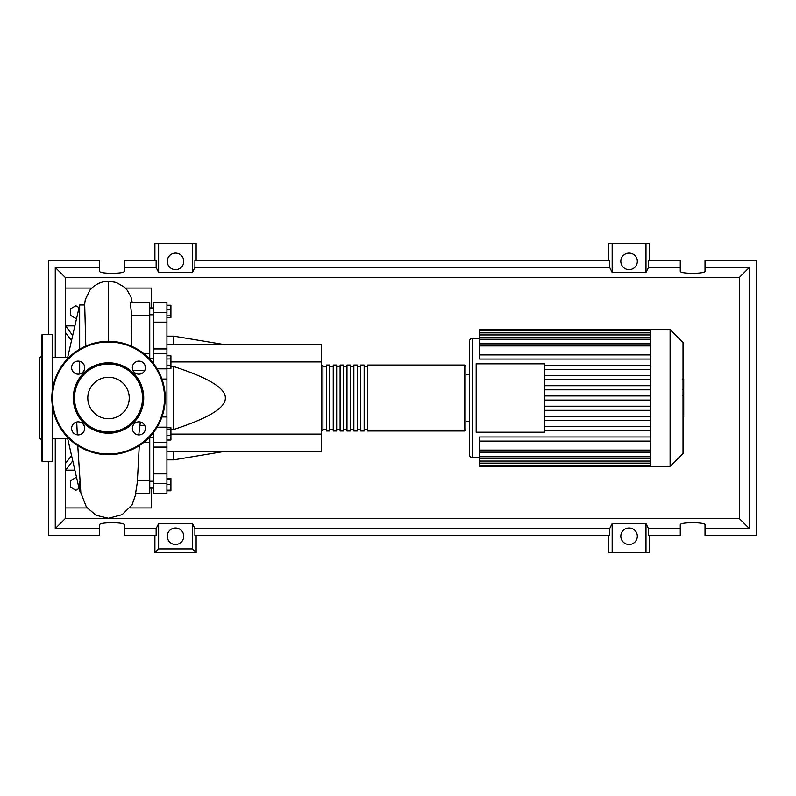 <?xml version="1.0" encoding="UTF-8"?>
<svg xmlns="http://www.w3.org/2000/svg" width="796" height="796" viewBox="0 0 796 796"><rect width="100%" height="100%" fill="white"/><g stroke="black" fill="none" stroke-linecap="round" stroke-linejoin="round"><path stroke-width="1.19" d="M149.748 437.322L153.19 437.322M166.931 344.738L321.554 344.738L321.554 361.921L170.921 361.921M321.554 361.921L321.554 451.262L166.931 451.262M321.554 434.079L170.921 434.079M170.921 429.442L173.807 429.442C208.542 418.159 225.726 407.681 225.338 398C225.726 388.319 208.542 377.841 173.807 366.558L170.921 366.558M173.807 451.262L173.807 459.849L166.931 459.849M173.807 366.558L173.807 429.442M166.931 336.151L173.807 336.151L173.807 344.738M166.931 305.226L170.921 305.226L170.921 317.495L166.931 317.495M166.931 315.853L170.921 315.853M166.931 309.724L170.921 309.724M166.931 358.936L170.921 358.936L170.921 355.762L166.931 355.762M166.931 368.458L170.921 368.458L170.921 358.936M166.931 365.284L170.921 365.284M166.931 435.531L170.921 435.531L170.921 427.75L166.931 427.75M166.931 429.402L170.921 429.402M166.931 440.019L170.921 440.019L170.921 435.531M166.931 490.137L170.921 490.137L170.921 478.505L166.931 478.505M166.931 484.635L170.921 484.635M166.931 479.142L170.921 479.142M166.931 490.774L170.921 490.774L170.921 490.137M166.931 348.937L153.19 348.937L153.19 353.524L166.931 353.524L166.931 302.769L153.19 302.769L153.19 322.141L166.931 322.141M153.19 348.937L153.19 322.141M166.931 473.859L153.19 473.859L153.19 493.231L166.931 493.231L166.931 353.524M153.19 473.859L153.19 447.063L166.931 447.063M153.19 442.427L153.19 447.063M166.931 442.427L153.19 442.476L153.19 432.915M153.19 363.085L153.19 353.524M321.554 429.611L322.927 430.984L322.927 365.016L321.554 366.389M464.486 430.984L464.486 365.016L367.593 365.016L367.593 430.984L464.486 430.984L465.859 429.611L465.859 366.389L465.859 421.363L469.292 421.363M364.16 398L364.16 365.016L360.717 365.016L360.717 430.984L364.16 430.984L364.16 398M357.285 398L357.285 365.016L353.852 365.016L353.852 430.984L357.285 430.984L357.285 398M350.409 398L350.409 365.016L346.976 365.016L346.976 430.984L350.409 430.984L350.409 398M343.544 398L343.544 365.016L340.101 365.016L340.101 430.984L343.544 430.984L343.544 398M336.668 398L336.668 365.016L333.235 365.016L333.235 430.984L336.668 430.984L336.668 398M329.793 398L329.793 365.016L326.36 365.016L326.36 430.984L329.793 430.984L329.793 398M683.018 342.539L683.018 453.461L670.093 466.376L670.093 329.624L683.018 342.539M670.093 329.624L650.72 329.624L650.72 466.376L479.6 466.376L479.6 436.964L650.72 436.964M472.734 457.79L472.734 338.21A3.433 3.433 0 0 0 469.292 341.653L469.292 454.347A3.433 3.433 0 0 0 472.734 457.79L479.6 457.79M476.167 432.188L476.167 363.812L544.544 363.812L544.544 432.188L476.167 432.188M650.72 369.294L544.544 369.294M650.72 375.423L544.544 375.423M650.72 379.553L544.544 379.553M650.72 385.682L544.544 385.682M650.72 389.801L544.544 389.801M650.72 395.94L544.544 395.94M650.72 400.06L544.544 400.06M650.72 406.199L544.544 406.199M650.72 410.318L544.544 410.318M650.72 416.447L544.544 416.447M650.72 420.577L544.544 420.577M650.72 354.916L479.6 354.916L479.6 330.42L650.72 330.42M650.72 329.624L479.6 329.624L479.6 330.42M650.72 441.084L479.6 441.084M650.72 430.835L544.544 430.835M650.72 426.706L544.544 426.706M479.6 354.916L479.6 359.036L650.72 359.036M650.72 365.165L544.544 365.165M683.704 379.294L683.704 388.667M683.704 379.732L683.018 379.732M683.018 390.06L683.704 390.06L683.704 395.453L683.018 395.383M683.704 392.945L683.018 392.945M683.018 399.562L683.704 399.562L683.704 396.05L683.018 396.05M683.704 399.562L683.704 416.965L683.018 416.965M683.704 413.98L683.018 413.98M683.704 413.512L683.018 413.512M683.704 409.761L683.018 409.761M683.704 407.492L683.018 407.492M683.704 406.507L683.018 406.507M683.704 403.612L683.018 403.612M67.292 438.546L52.854 438.546M67.292 357.454L52.854 357.454M80.595 491.032L79.66 491.032L67.292 436.914M79.66 491.032L79.66 481.431M79.66 373.981L79.66 361.275M79.66 349.205L79.66 304.967L67.292 359.086M79.66 304.967L84.704 304.967L85.819 346.051M79.033 488.426L75.879 490.246L70.376 487.072L70.376 480.724L75.879 477.55L76.535 477.928M76.535 318.072L75.879 318.45L70.376 315.276L70.376 308.928L75.879 305.754L79.033 307.574M139.28 445.621L137.32 482.267L135.609 493.231L149.748 493.231L149.748 480.326L137.459 480.326M149.748 480.326L149.748 436.914M144.792 425.581L140.136 425.581M132.982 370.419L144.792 370.419M131.221 346.051L131.788 315.674L149.748 315.674L149.748 302.769L130.236 302.769L131.788 315.674M149.748 359.086L149.748 315.674M138.793 434.895L140.315 421.999M72.535 461.143L65.571 470.157L65.571 463.282L71.312 456.009M74.685 470.157L65.571 470.157L65.571 507.947L87.092 507.947M72.446 335.206L65.571 325.843L65.571 332.718L71.242 340.26M91.759 288.053L65.571 288.053L65.571 325.843L74.685 325.843M125.28 288.053L151.469 288.053L151.469 307.923M151.469 488.077L151.469 507.947L129.947 507.947M41.86 439.73L39.8 438.546L39.8 357.454L41.86 356.27M52.168 391.771L52.168 334.439L42.546 334.439A0.687 0.687 0 0 0 41.86 335.126L41.86 460.874A0.687 0.687 0 0 0 42.546 461.561L52.168 461.561A0.687 0.687 0 0 0 52.854 460.874L52.854 408.766M52.168 334.439A0.687 0.687 0 0 1 52.854 335.126L52.854 387.234M84.674 428.367A6.527 6.527 0 0 0 78.147 421.84A6.527 6.527 0 0 0 71.62 428.367A6.527 6.527 0 0 0 78.147 434.895A6.527 6.527 0 0 0 84.674 428.367M84.674 367.633A6.527 6.527 0 0 0 78.147 361.105A6.527 6.527 0 0 0 71.62 367.633A6.527 6.527 0 0 0 78.147 374.16A6.527 6.527 0 0 0 84.674 367.633M145.419 367.633A6.527 6.527 0 0 0 138.892 361.105A6.527 6.527 0 0 0 132.365 367.633A6.527 6.527 0 0 0 138.892 374.16A6.527 6.527 0 0 0 145.419 367.633M145.419 428.367A6.527 6.527 0 0 0 138.892 421.84A6.527 6.527 0 0 0 132.365 428.367A6.527 6.527 0 0 0 138.892 434.895A6.527 6.527 0 0 0 145.419 428.367M51.83 398A56.695 56.695 0 0 1 108.515 341.305A56.695 56.695 0 0 1 165.21 398A56.695 56.695 0 0 1 108.515 454.695A56.695 56.695 0 0 1 51.83 398M143.728 398A35.203 35.203 0 0 1 108.515 433.203A35.203 35.203 0 0 1 73.312 398A35.203 35.203 0 0 1 108.515 362.797A35.203 35.203 0 0 1 143.728 398M142.534 398A34.019 34.019 0 0 1 108.515 432.019A34.019 34.019 0 0 1 74.506 398A34.019 34.019 0 0 1 108.515 363.981A34.019 34.019 0 0 1 142.534 398M129.241 398A20.716 20.716 0 0 0 108.515 377.284A20.716 20.716 0 0 0 87.799 398A20.716 20.716 0 0 0 108.515 418.716A20.716 20.716 0 0 0 129.241 398M183.767 536.235A8.249 8.249 0 0 1 175.518 544.484A8.249 8.249 0 0 1 167.279 536.235A8.249 8.249 0 0 1 175.518 527.997A8.249 8.249 0 0 1 183.767 536.235M637.317 536.235A8.249 8.249 0 0 1 629.069 544.484A8.249 8.249 0 0 1 620.82 536.235A8.249 8.249 0 0 1 629.069 527.997A8.249 8.249 0 0 1 637.317 536.235M183.767 261.357A8.249 8.249 0 0 1 175.518 269.605A8.249 8.249 0 0 1 167.279 261.357A8.249 8.249 0 0 1 175.518 253.118A8.249 8.249 0 0 1 183.767 261.357M637.317 261.357A8.249 8.249 0 0 1 629.069 269.605A8.249 8.249 0 0 1 620.82 261.357A8.249 8.249 0 0 1 629.069 253.118A8.249 8.249 0 0 1 637.317 261.357M680.262 528.564L648.442 528.564L648.442 535.439L680.262 535.439L680.262 524.823C679.665 522.017 705.604 522.017 705.007 524.823L705.007 535.439L756.2 535.439L756.2 260.561L705.007 260.561L705.007 271.177C705.604 273.983 679.665 273.983 680.262 271.177L680.262 260.561L648.442 260.561L648.442 267.436L680.262 267.436M154.902 260.561L154.902 243.377L158.623 243.377L158.623 272.421L156.145 267.436L156.145 260.561L124.325 260.561L124.325 271.177C124.922 273.983 98.993 273.983 99.59 271.177L99.59 260.561L48.387 260.561L48.387 334.439M649.685 260.561L649.685 243.377L645.974 243.377L645.974 272.421L612.164 272.421L609.696 267.436L609.696 260.561L194.901 260.561L194.901 267.436L192.423 272.421L192.423 243.377L196.134 243.377L196.134 260.561M608.452 260.561L608.452 243.377L612.164 243.377L612.164 272.421M649.685 535.439L649.685 552.623L608.452 552.623L608.452 535.439M196.134 535.439L196.134 552.623L154.902 552.623L154.902 535.439M705.007 267.436L749.325 267.436L749.325 528.564L705.007 528.564M48.387 461.561L48.387 535.439L99.59 535.439L99.59 524.823C98.993 522.017 124.922 522.017 124.325 524.823L124.325 535.439L156.145 535.439L156.145 528.564L124.325 528.564M124.325 267.436L156.145 267.436M99.59 528.564L55.262 528.564L55.262 438.546M55.262 357.454L55.262 267.436L99.59 267.436M645.974 243.377L612.164 243.377M648.442 267.436L645.974 272.421M192.423 272.421L158.623 272.421M192.423 243.377L158.623 243.377M156.145 528.564L158.623 523.579L192.423 523.579L194.901 528.564L194.901 535.439L609.696 535.439L609.696 528.564L612.164 523.579L612.164 552.623M612.164 523.579L645.974 523.579L645.974 552.623M645.974 523.579L648.442 528.564M749.325 528.564L739.345 518.584L65.242 518.584L65.242 438.546M55.262 528.564L65.242 518.584M609.696 528.564L194.901 528.564M194.901 267.436L609.696 267.436M196.134 552.623L192.423 548.902L158.623 548.902L154.902 552.623M158.623 523.579L158.623 548.902M192.423 523.579L192.423 548.902M749.325 267.436L739.345 277.416L739.345 518.584M65.242 357.454L65.242 277.416L739.345 277.416M55.262 267.436L65.242 277.416M166.931 312.33L153.19 312.33M157.13 427.163L166.931 427.163M166.931 416.945L161.956 416.945M161.956 379.055L166.931 379.055M166.931 368.837L157.13 368.837M153.19 483.67L166.931 483.67M650.72 332.479L479.6 332.479M650.72 345.902L479.6 345.902M650.72 334.937L479.6 334.937M650.72 339.255L479.6 339.255M650.72 463.521L479.6 463.521M650.72 450.098L479.6 450.098M650.72 461.063L479.6 461.063M650.72 456.745L479.6 456.745M683.704 389.105L683.018 389.105M683.704 386.916L683.018 386.916M683.704 383.055L683.018 383.055M683.704 397.801L683.018 397.801M683.704 399.781L683.018 399.781M108.515 341.305L108.515 281.157L116.246 282.441L124.146 286.998L127.241 290.241L131.032 297.147L132.295 302.769M52.168 461.561L52.168 404.229M42.546 334.439L42.546 461.561M164.523 398A56.009 56.009 0 0 0 108.515 341.991A56.009 56.009 0 0 0 52.516 398A56.009 56.009 0 0 0 108.515 454.009A56.009 56.009 0 0 0 164.523 398M153.19 481.202L149.748 481.202M153.19 314.798L149.748 314.798M225.338 451.262L173.807 459.849M225.338 344.738L173.807 336.151M153.19 307.923L149.748 307.923M153.19 358.678L149.748 358.678M153.19 488.077L149.748 488.077M326.36 429.611L322.927 429.611M333.235 429.611L329.793 429.611M340.101 429.611L336.668 429.611M346.976 429.611L343.544 429.611M353.852 429.611L350.409 429.611M360.717 429.611L357.285 429.611M367.593 429.611L364.16 429.611M367.593 366.389L364.16 366.389M360.717 366.389L357.285 366.389M353.852 366.389L350.409 366.389M346.976 366.389L343.544 366.389M340.101 366.389L336.668 366.389M333.235 366.389L329.793 366.389M326.36 366.389L322.927 366.389M464.486 365.016L465.859 366.389M465.859 374.637L469.292 374.637M472.734 338.21L479.6 338.21M479.6 343.842L650.72 343.842M479.6 332.877L650.72 332.877M479.6 337.196L650.72 337.196M650.72 465.58L479.6 465.58M650.72 452.158L479.6 452.158M650.72 463.123L479.6 463.123M650.72 458.804L479.6 458.804M650.72 466.376L670.093 466.376M682.54 379.025L683.704 379.025M682.54 389.363L683.704 389.363M682.54 395.453L683.704 395.453M143.678 353.524L149.748 353.524M143.678 442.476L149.748 442.476M136.126 493.231L132.036 504.953L122.156 514.654L108.515 518.295L96.067 515.301L86.436 507.102L80.854 492.853L77.759 445.621M76.724 421.999L77.312 434.845M84.555 304.967L85.281 299.644L89.849 290.182L93.679 286.341L98.266 283.475L103.201 281.754L108.515 281.157"/></g></svg>
